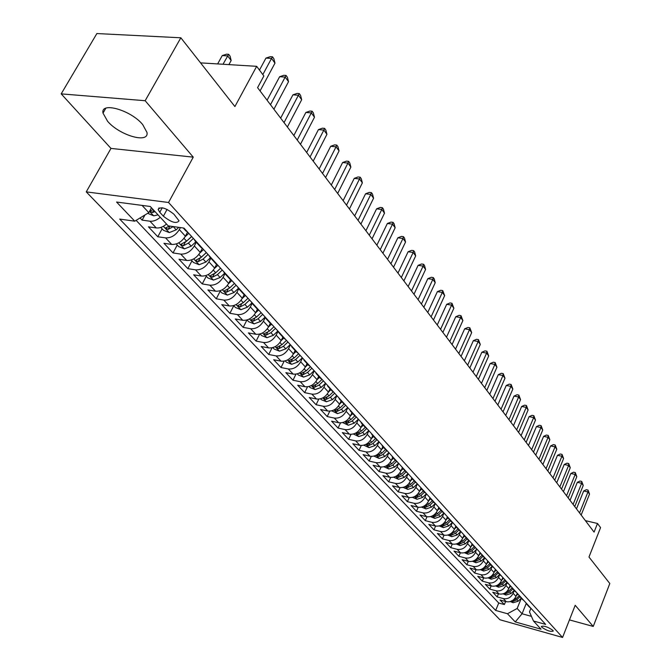 <?xml version="1.0" encoding="UTF-8"?>
<svg xmlns="http://www.w3.org/2000/svg" width="671" height="671" viewBox="0 0 671 671"><rect width="100%" height="100%" fill="white"/><g stroke="black" fill="none" stroke-linecap="round" stroke-linejoin="round"><path stroke-width="1.01" d="M142.688 124.563C130.87 110.094 100.356 101.405 103.007 113.114L107.612 121.3C119.623 135.5 149.247 144.005 146.974 132.439L142.688 124.563M552.862 630.329C547.754 626.831 543.921 625.548 541.346 626.488L541.765 627.209C546.857 630.698 550.69 631.973 553.265 631.042L552.862 630.329M86.249 191.881L499.887 619.736L562.558 637.45L168.538 202.491L86.249 191.881L110.975 148.417L193.256 157.148L145.162 100.717L61.187 93.873L110.975 148.417M61.187 93.873L96.867 33.55L180.843 37.786L234.9 106.555L256.674 66.328L200.562 62.873M569.453 619.903L593.239 626.446L609.813 583.527L588.979 557.031L600.57 527.607L597.492 523.472L585.389 520.646M145.162 100.717L180.843 37.786M140.063 217.941L142.126 220.122L144.961 214.972M166.509 224.055C163.07 226.983 159.656 228.283 156.268 227.947L148.45 226.84L157.794 236.762L162.105 228.828M187.57 232.107L185.381 236.192C181.766 241.879 177.211 244.63 171.709 244.437L163.942 243.279L173.026 252.925L177.245 245.066M202.265 248.496L200.218 252.355C196.67 257.983 192.174 260.692 186.714 260.457L179.006 259.266L187.838 268.643L191.965 260.86M216.582 264.374L214.645 268.073C211.164 273.642 206.718 276.301 201.308 276.041L193.651 274.808L202.248 283.925L206.282 276.226M230.539 279.765L228.677 283.363C225.263 288.874 220.868 291.491 215.5 291.197L207.893 289.931L216.263 298.805L220.222 291.172M244.143 294.686L242.323 298.234C238.977 303.695 234.64 306.261 229.306 305.951L221.757 304.642L229.901 313.282L233.776 305.724M257.396 309.197L255.617 312.711C252.33 318.121 248.035 320.646 242.751 320.302L235.253 318.96L243.187 327.381L246.928 320.008M270.304 323.33L268.551 326.811C265.322 332.162 261.086 334.653 255.844 334.284L248.396 332.908L256.121 341.111L259.643 334.099M282.868 337.094L281.157 340.541C277.987 345.842 273.793 348.291 268.593 347.897L261.204 346.504L268.727 354.489L272.049 347.804M295.114 350.505L293.437 353.927C290.317 359.17 286.181 361.577 281.015 361.166L273.684 359.74L281.015 367.523L284.16 361.149M307.058 363.581L305.406 366.97C302.344 372.153 298.251 374.535 293.126 374.099L285.846 372.648L292.992 380.239L295.97 374.141M318.691 376.322L317.081 379.685C314.062 384.819 310.019 387.167 304.936 386.706L297.706 385.238L304.684 392.644L307.511 386.798M330.048 388.761L328.463 392.082C325.494 397.173 321.493 399.48 316.452 399.01L309.272 397.517L316.083 404.739L318.767 399.128M341.128 400.889L339.568 404.185C336.649 409.226 332.69 411.499 327.691 411.004L320.562 409.495L327.205 416.548L329.763 411.155M351.931 412.724L350.405 415.995C347.536 420.985 343.619 423.233 338.654 422.722L331.583 421.187L338.067 428.073L340.507 422.881M362.491 424.282L360.981 427.519C358.163 432.468 354.288 434.682 349.365 434.154L342.336 432.61L348.668 439.329L351.008 434.322M372.791 435.571L371.315 438.775C368.538 443.682 364.705 445.863 359.815 445.318L352.845 443.757L359.027 450.325L361.266 445.494M382.856 446.592L381.405 449.771C378.67 454.628 374.879 456.775 370.031 456.221L363.103 454.644L369.151 461.061L371.289 456.397M392.694 457.362L391.268 460.516C388.576 465.33 384.819 467.444 380.004 466.882L373.135 465.288L379.04 471.562L381.094 467.041M402.306 467.888L400.906 471.017C398.247 475.781 394.531 477.878 389.759 477.291L382.931 475.689L388.71 481.82L390.681 477.45M411.7 478.18L410.325 481.275C407.708 486.005 404.034 488.069 399.295 487.473L392.518 485.863L398.163 491.851L400.067 487.616M420.893 488.245L419.534 491.315C416.959 495.995 413.319 498.033 408.614 497.429L401.887 495.802L407.406 501.665L409.243 497.547M429.885 498.067L428.543 501.128C426.001 505.766 422.394 507.779 417.731 507.167L411.055 505.531L416.456 511.26L418.218 507.268M438.691 507.653L437.349 510.732C434.85 515.328 431.285 517.316 426.647 516.687L420.021 515.043L425.305 520.654L427.008 516.771M447.322 517.014L445.972 520.126C443.506 524.68 439.975 526.643 435.378 526.005L428.794 524.361L433.969 529.847L435.613 526.064M455.777 526.148L454.418 529.318C451.986 533.839 448.488 535.777 443.917 535.131L437.383 533.47L442.449 538.847L444.043 535.164M448.958 540.516L452.288 544.064L445.787 542.394L450.753 547.662L452.296 544.064C456.817 544.718 460.281 542.805 462.68 538.318L459.392 534.745C456.985 539.241 453.504 541.162 448.958 540.516L442.449 538.847M472.149 543.871L470.765 547.133C468.4 551.579 464.969 553.466 460.474 552.812L454.024 551.134L458.88 556.293L460.381 552.787M480.05 552.535L478.691 555.773C476.36 560.176 472.954 562.038 468.492 561.375L462.093 559.698L466.848 564.747L468.299 561.325M487.792 561.015L486.45 564.227C484.152 568.597 480.78 570.442 476.351 569.763L469.994 568.077L474.657 573.034L476.058 569.687M495.383 569.327L494.057 572.514C491.784 576.842 488.446 578.67 484.051 577.983L477.735 576.297L482.306 581.153L483.665 577.882M502.814 577.471L501.505 580.633C499.266 584.927 495.961 586.731 491.591 586.043L485.326 584.349L489.805 589.104L491.13 585.917M510.103 585.456L508.811 588.593C506.605 592.854 503.325 594.632 498.989 593.944L492.766 592.25L497.152 596.905L498.444 593.793M256.674 66.328L263.862 75.982L257.58 87.658L594.078 532.12L597.492 523.472M159.782 212.288L163.38 216.188C171.39 222.487 176.599 224.022 179.014 220.784L173.89 214.183C165.812 207.809 160.57 206.265 158.163 209.537L159.782 212.288L162.256 207.767M530.929 608.287L529.478 611.885L533.479 621.01L545.649 624.407L183.955 228.073L168.186 225.859L150.27 206.483L116.569 202.038L134.745 221.178L119.698 219.073L495.676 610.451L507.469 613.739L517.165 608.488L522.072 613.755L531.44 616.364M533.479 621.01L541.052 629.205L515.236 621.925L507.469 613.739M514.271 590.505L513.13 593.29C510.933 597.534 507.679 599.304 503.359 598.607L497.152 596.905M517.249 593.29L515.974 596.393L513.13 593.29M507.066 582.613L505.909 585.431C503.686 589.7 500.398 591.495 496.054 590.799L489.805 589.104M499.719 574.569L498.545 577.404C496.288 581.715 492.975 583.527 488.597 582.839L482.306 581.153M492.22 566.358L491.029 569.218C488.748 573.562 485.401 575.399 480.99 574.72L474.657 573.034M484.571 557.987L483.363 560.864C481.048 565.242 477.668 567.104 473.231 566.425L466.848 564.747M476.469 549.104L475.538 552.334C473.198 556.754 469.784 558.633 465.305 557.97L458.88 556.293M468.803 540.683L467.553 543.636C465.171 548.09 461.732 549.985 457.219 549.331L450.753 547.662M460.683 531.734L459.392 534.745M464.064 535.081L462.68 538.318M452.388 522.575L451.063 525.661C448.614 530.199 445.099 532.145 440.528 531.507L433.969 529.847M443.934 513.198L442.55 516.393C440.067 520.964 436.519 522.935 431.906 522.306L425.305 520.654M435.294 503.602L433.852 506.915C431.336 511.528 427.754 513.525 423.107 512.904L416.456 511.26M426.462 493.814L424.961 497.228C422.411 501.883 418.788 503.904 414.108 503.292L407.406 501.665M417.404 483.883L415.869 487.322C413.286 492.028 409.629 494.074 404.907 493.47L398.163 491.851M408.136 473.726L406.576 477.198C403.95 481.937 400.26 484.017 395.504 483.43L388.71 481.82M398.658 463.342L397.073 466.84C394.405 471.629 390.673 473.734 385.884 473.156L379.04 471.562M388.954 452.715L387.352 456.246C384.642 461.078 380.868 463.208 376.045 462.646L369.151 461.061M379.031 441.837L377.396 445.401C374.644 450.283 370.837 452.439 365.972 451.893L359.027 450.325M368.874 430.707L367.213 434.305C364.412 439.228 360.57 441.417 355.664 440.881L348.668 439.329M358.473 419.308L356.779 422.94C353.944 427.905 350.052 430.128 345.112 429.608L338.067 428.073M347.821 407.641L346.102 411.306C343.216 416.314 339.283 418.57 334.301 418.067L327.205 416.548M336.909 395.68L335.156 399.379C332.22 404.445 328.245 406.727 323.229 406.24L316.083 404.739M325.729 383.426L323.942 387.159C320.956 392.275 316.938 394.59 311.881 394.12L304.684 392.644M314.263 370.87L312.443 374.636C309.406 379.794 305.347 382.151 300.247 381.698L292.992 380.239M302.512 357.987L300.658 361.786C297.572 367.003 293.453 369.394 288.32 368.966L281.015 367.523M290.417 344.86L288.564 348.61C285.418 353.877 281.266 356.309 276.083 355.898L268.727 354.489M277.97 331.457L276.158 335.097C272.963 340.407 268.752 342.881 263.527 342.495L256.121 341.111M265.213 317.651L263.418 321.216C260.163 326.584 255.911 329.092 250.644 328.731L243.187 327.381M252.145 303.426L250.342 306.966C247.029 312.392 242.717 314.942 237.417 314.607L229.901 313.282M238.742 288.773L236.913 292.338C233.533 297.815 229.172 300.398 223.829 300.096L216.263 298.805M224.978 273.701L223.107 277.299C219.669 282.835 215.257 285.46 209.864 285.183L202.248 283.925M210.837 258.201L208.924 261.841C205.418 267.435 200.948 270.111 195.521 269.859L187.838 268.643M196.284 242.273L194.33 245.947C190.757 251.6 186.236 254.317 180.759 254.108L173.026 252.925M180.415 227.578L179.325 229.591C175.685 235.311 171.105 238.079 165.586 237.895L157.794 236.762M160.252 217.287C156.788 220.231 153.357 221.539 149.96 221.212L142.126 220.122M136.121 220.34L498.738 603.003L504.366 604.554L505.615 601.51M515.974 596.393C513.793 600.62 510.547 602.382 506.244 601.686L500.054 599.983L504.366 604.554M187.679 232.158L185.708 230.681M142.076 205.401L148.803 212.632L134.745 221.178M151.461 207.775L148.803 212.632M193.256 157.148L168.538 202.491M593.239 626.446L575.198 605.276L562.558 637.45M526.207 603.539L522.072 613.755L515.236 621.925M521.333 598.238L517.165 608.488M196.863 242.214L195.211 241.09L193.927 239.002M200.923 247.356L202.894 248.824M211.81 258.603L210.166 257.471L208.874 255.383M215.71 263.544L217.672 265.02M226.337 274.523L224.701 273.391L223.409 271.31M230.078 279.287L232.04 280.763M240.461 289.998L238.834 288.865L237.534 286.794M244.051 294.586L246.005 296.07M254.2 305.045L252.573 303.913L251.281 301.849M257.647 309.474L259.585 310.95M267.561 319.69L265.942 318.557L264.642 316.494M270.874 323.959L272.803 325.435M280.57 333.94L278.96 332.808L277.66 330.753M283.749 338.058L285.67 339.534M293.227 347.821L290.325 344.634M296.288 351.789L298.201 353.265M305.565 361.334L302.671 358.155M308.501 365.158L310.405 366.634M317.576 374.493L314.691 371.331M320.394 378.192L322.298 379.669M329.285 387.326L326.408 384.173M332.002 390.891L333.89 392.367M340.7 399.841L337.832 396.695M343.309 403.279L345.188 404.756M351.839 412.036L348.979 408.907M354.338 415.366L356.217 416.834M362.701 423.938L359.849 420.818M365.108 427.15L366.97 428.618M373.302 435.554L370.459 432.443M375.609 438.658L377.463 440.126M383.644 446.894L380.818 443.791M385.867 449.889L387.712 451.348M393.743 457.957L390.933 454.871M395.89 460.86L397.718 462.319M403.615 468.769L400.805 465.699M405.67 471.57L407.498 473.021M413.252 479.337L410.459 476.276M415.232 482.046L417.043 483.489M422.671 489.654L419.887 486.609M424.575 492.271L426.379 493.713M431.881 499.744L429.105 496.708M433.709 502.277L435.504 503.711M440.881 509.608L438.121 506.588M442.634 512.057L444.42 513.491M449.679 519.253L446.936 516.242M451.373 521.627L453.151 523.053M458.293 528.689L455.559 525.695M459.92 530.987L461.69 532.405M466.722 537.924L463.997 534.938M468.283 540.147L470.035 541.564M474.967 546.957L472.258 543.988M473.508 545.867L478.213 550.522M483.036 555.806L480.344 552.854M484.479 557.886L486.215 559.287M490.937 564.462L488.262 561.526M492.329 566.475L494.057 567.876M498.679 572.95L496.012 570.023M500.012 574.896L501.732 576.288M506.261 581.254L503.602 578.343M507.544 583.141L509.255 584.533M513.692 589.398L511.05 586.496M514.925 591.218L516.62 592.602M520.973 597.375L518.339 594.489M522.155 599.136L523.841 600.52M528.102 605.192L525.485 602.315M498.738 603.003L495.676 610.451M529.243 606.903L530.92 608.27M262.831 74.59L271.545 58.411L274.984 63.133L260.063 90.937M259.476 70.094L265.959 58.092L271.545 58.411L272.476 56.8L273.852 58.687L274.984 63.133M265.959 58.092L270.245 56.674L272.476 56.8M147.662 213.328L153.751 215.819L158.029 214.871M228.903 64.617L231.16 60.516L227.628 55.878L222.26 55.567L217.647 63.921M153.122 209.57L149.826 211.038L152.527 212.497L155.026 211.625M222.26 55.567L226.513 54.183L228.66 54.309L223.015 64.257M228.66 54.309L230.069 56.163L231.16 60.516M270.488 104.71L285.175 77.081L288.522 81.669L273.911 109.23M267.092 100.222L279.631 76.72L285.175 77.081L286.056 75.446L287.398 77.282L288.522 81.669M279.631 76.72L283.841 75.303L286.056 75.446M284.043 122.617L298.419 95.24L301.682 99.702L287.373 127.012M280.654 118.13L292.925 94.837L298.419 95.24L299.266 93.579L300.566 95.366L301.682 99.702M292.925 94.837L297.068 93.42L299.266 93.579M297.228 140.029L311.31 112.896L314.481 117.24L300.465 144.307M293.831 135.542L305.859 112.46L311.31 112.896L312.107 111.21L313.374 112.954L314.481 117.24M305.859 112.46L309.927 111.042L312.107 111.21M310.052 156.964L323.85 130.082L326.936 134.301L313.206 161.132M306.664 152.485L318.44 129.604L323.85 130.082L324.605 128.371L325.838 130.065L326.936 134.301M318.44 129.604L322.441 128.186L324.605 128.371M160.805 227.435L163.498 230.321L169.318 232.585L176.179 229.817L178.796 227.352M169.595 226.06L165.519 227.947L168.169 229.373L173.344 226.588M176.213 243.959L178.704 246.634L184.45 248.874L191.235 246.165L195.857 241.803M184.961 236.922L188.761 233.34M191.596 236.452L186.613 241.149L180.767 244.378L183.368 245.762L188.408 243.095L193.382 238.406M191.721 236.586L185.188 242.357L183.368 245.762M191.176 260.012L193.483 262.487L199.161 264.709L205.871 262.059L210.426 257.756M199.866 252.984L203.531 249.528M206.291 252.548L201.384 257.186L195.588 260.348L198.138 261.69L203.128 259.073L208.027 254.452M206.358 252.623L200.025 258.276M205.729 275.622L207.859 277.911L213.47 280.109L220.105 277.517L224.592 273.273M214.351 268.601L217.89 265.263M220.574 268.199L215.735 272.77L210.006 275.882L212.506 277.182L217.429 274.615L222.26 270.052M220.6 268.232L214.863 273.516M322.533 173.454L336.054 146.806L339.056 150.916L325.603 177.505M319.144 168.975L330.686 146.295L336.054 146.806L336.775 145.079L337.974 146.723L339.056 150.916M330.686 146.295L334.628 144.877L336.775 145.079M219.878 290.811L221.841 292.917L227.385 295.089L233.953 292.556L238.381 288.354M228.434 283.799L231.78 280.637M234.464 283.422L229.7 287.943L224.022 290.988L226.479 292.254L231.352 289.729L236.108 285.225M334.686 189.499L347.939 163.087L350.866 167.087L337.672 193.441M331.298 185.028L342.613 162.541L347.939 163.087L348.618 161.342L349.784 162.944L350.866 167.087M342.613 162.541L346.488 161.132L348.618 161.342M233.651 305.582L235.454 307.519L240.931 309.675L247.423 307.192L251.843 302.998M242.13 298.595L245.242 295.643M247.985 298.243L243.288 302.696L237.668 305.682L240.084 306.924L244.898 304.441L249.587 299.996M346.513 205.125L359.522 178.947L362.365 182.847L349.423 208.966M343.133 200.663L354.238 178.377L359.522 178.947L360.159 177.186L361.292 178.754L362.365 182.847M354.238 178.377L358.046 176.959L360.159 177.186M247.054 319.966L248.706 321.736L254.116 323.875L260.549 321.443L264.97 317.232M255.466 313.005L258.402 310.212M261.145 312.661L256.515 317.064L250.954 319.992L253.319 321.199L258.083 318.767L262.705 314.372M358.037 220.348L370.795 194.397L373.571 198.205L360.881 224.097M354.665 215.894L365.561 193.802L370.795 194.397L371.399 192.627L372.514 194.154L373.571 198.205M365.561 193.802L369.31 192.392L371.399 192.627M260.113 333.973L261.615 335.584L266.957 337.698L273.323 335.324L277.786 331.071M268.442 327.037L271.252 324.361M273.969 326.71L269.398 331.055L263.888 333.932L266.219 335.106L270.916 332.707L275.479 328.371M369.276 235.185L381.791 209.461L384.5 213.168L372.036 238.842M365.905 230.74L376.59 208.84L381.791 209.461L382.361 207.683L383.443 209.167L384.5 213.168M376.59 208.84L380.289 207.431L382.361 207.683M380.222 249.654L392.51 224.148L395.152 227.763L382.923 253.21M376.859 245.209L387.352 223.502L392.51 224.148L393.055 222.353L394.103 223.804L395.152 227.763M387.352 223.502L390.992 222.101L393.055 222.353M390.899 263.753L402.969 238.473L405.544 242.005L393.533 267.226M387.544 259.325L397.853 237.802L402.969 238.473L403.472 236.67L404.504 238.079L405.544 242.005M397.853 237.802L401.434 236.402L403.472 236.67M401.317 277.517L413.168 252.455L415.676 255.894L403.883 280.906M397.97 273.097L408.094 251.759L413.168 252.455L413.646 250.635L414.653 252.011L415.676 255.894M408.094 251.759L411.617 250.358L413.646 250.635M411.482 290.937L423.124 266.093L425.573 269.448L413.99 294.25M408.144 286.534L418.083 265.372L423.124 266.093L423.577 264.265L424.55 265.607L425.573 269.448M418.083 265.372L421.556 263.98L423.577 264.265M421.405 304.047L432.837 279.404L435.236 282.684L423.846 307.268M418.075 299.652L427.838 278.666L432.837 279.404L433.265 277.576L434.221 278.884L435.236 282.684M427.838 278.666L431.268 277.282L433.265 277.576M431.092 316.838L442.332 292.405L444.663 295.609L433.474 319.992M427.771 312.451L437.366 291.65L442.332 292.405L442.726 290.568L444.663 295.609M437.366 291.65L440.746 290.266L442.726 290.568M440.553 329.335L451.6 305.104L453.881 308.232L442.877 332.413M437.24 324.965L446.676 304.332L451.6 305.104L451.969 303.258L453.881 308.232M446.676 304.332L450.006 302.957L451.969 303.258M449.788 341.539L460.65 317.509L462.889 320.57L452.069 344.542M446.492 337.186L455.768 316.729L460.65 317.509L461.002 315.664L462.889 320.57M455.768 316.729L459.056 315.345L461.002 315.664M458.821 353.466L469.507 329.637L471.688 332.623L461.044 356.402M455.534 349.121L464.659 328.832L469.507 329.637L469.834 327.784L471.688 332.623M464.659 328.832L467.897 327.465L469.834 327.784M467.645 365.125L478.155 341.489L480.285 344.416L469.817 367.993M464.366 360.797L473.349 340.675L478.155 341.489L478.465 339.635L480.285 344.416M473.349 340.675L476.536 339.308L478.465 339.635M476.276 376.515L486.618 353.08L488.698 355.94L478.398 379.325M473.013 372.204L481.845 352.25L486.618 353.08L486.903 351.218L488.698 355.94M481.845 352.25L484.99 350.891L486.903 351.218M272.82 347.612L274.187 349.071L279.471 351.168L285.771 348.836L290.258 344.558M281.074 340.7L283.799 338.109M286.45 340.39L281.946 344.684L276.486 347.511L278.775 348.652L283.43 346.295L287.926 342.009M285.209 360.897L286.442 362.223L291.667 364.303L297.899 362.013L302.327 357.786M293.386 354.028L296.028 351.503M298.62 353.726L294.175 357.97L288.765 360.738L291.021 361.854L295.617 359.539L300.054 355.303M297.287 373.856L298.394 375.039L303.56 377.102L309.725 374.863L314.095 370.677M305.38 367.012L307.947 364.563M310.48 366.718L306.093 370.912L300.734 373.63L302.948 374.72L307.503 372.447L311.881 368.253M309.054 386.488L310.044 387.544L315.152 389.583L321.258 387.385L325.569 383.258M317.081 379.677L319.572 377.287M321.946 379.484L317.719 383.535L312.409 386.211L314.59 387.276L319.086 385.028L323.414 380.893M320.537 398.8L321.417 399.74L326.467 401.761L332.506 399.606L336.767 395.521M328.48 392.032L330.912 389.708M333.143 391.931L329.05 395.848L323.791 398.473L325.938 399.513L330.392 397.307L334.661 393.214M331.742 410.82L337.505 413.646L343.485 411.533L347.695 407.498M339.61 404.093L341.975 401.82M344.089 404.051L340.113 407.867L334.904 410.442L337.018 411.457L341.422 409.285L345.632 405.242M342.68 422.554L348.274 425.246L354.204 423.166L358.356 419.182M350.463 415.861L352.77 413.646M354.8 415.852L350.908 419.593L345.75 422.126L347.83 423.116L352.191 420.977L356.351 416.976M353.349 434.003L358.8 436.569L364.663 434.531L368.765 430.589M361.065 427.343L363.313 425.188M365.284 427.352L361.451 431.042L356.335 433.533L358.381 434.498L362.701 432.392L366.743 428.501M363.774 445.183L369.075 447.632L374.888 445.628L378.93 441.728M371.415 438.566L373.604 436.46M375.534 438.566L371.742 442.214L366.668 444.672L368.689 445.619L372.959 443.539L376.876 439.773M373.948 456.104L379.107 458.436L384.869 456.473L388.87 452.615M381.522 449.528L383.653 447.465M385.54 449.528L381.799 453.135L376.775 455.55L378.763 456.481L382.99 454.435L386.79 450.769M383.896 466.773L388.92 468.995L394.623 467.066L398.574 463.25M391.394 460.239L393.483 458.226M395.32 460.239L391.621 463.812L386.639 466.177L388.601 467.091L392.787 465.07L396.502 461.489M393.617 477.207L398.507 479.32L404.16 477.425L408.06 473.651M401.04 470.707L403.078 468.735M404.881 470.707L401.224 474.238L396.284 476.569L398.222 477.458L402.365 475.471L406.014 471.948M484.714 387.662L494.888 364.412L496.926 367.213L486.794 390.413M481.459 383.367L490.149 363.573L494.888 364.412L495.156 362.55L496.926 367.213M490.149 363.573L493.26 362.214L495.156 362.55M492.967 398.566L502.982 375.508L504.978 378.243L494.997 401.25M489.721 394.288L498.285 374.644L502.982 375.508L503.225 373.638L504.978 378.243M498.285 374.644L501.346 373.294L503.225 373.638M501.036 409.226L510.899 386.353L512.854 389.029L503.032 411.86M497.815 404.965L506.236 385.49L510.899 386.353L511.126 384.483L512.854 389.029M506.236 385.49L509.264 384.139L511.126 384.483M508.937 419.669L518.649 396.972L520.562 399.597L510.891 422.244M505.724 415.424L514.02 396.1L518.649 396.972L518.859 395.102L520.562 399.597M514.02 396.1L517.014 394.758L518.859 395.102M403.12 487.398L407.884 489.411L413.479 487.549L417.337 483.816M410.467 480.939L412.464 479.01M414.225 480.939L410.61 484.437L405.712 486.727L407.624 487.599L411.726 485.645L415.332 482.155M412.405 497.362L417.052 499.283L422.596 497.454L426.412 493.755M419.694 490.946L421.64 489.067M423.359 490.946L419.786 494.401L414.938 496.666L416.817 497.513L420.876 495.584L424.441 492.137M421.514 507.108L426.018 508.937L431.512 507.133L435.211 503.552M428.71 500.734L430.614 498.888M432.3 500.734L428.769 504.156L423.955 506.379L425.808 507.217L429.834 505.313L433.357 501.891M430.48 516.628L434.791 518.389L440.235 516.611L443.825 513.13M437.534 510.312L439.396 508.509L442.935 512.384M441.04 510.312L437.551 513.701L432.778 515.882L434.607 516.704L438.591 514.825L442.08 511.445M516.67 429.885L526.24 407.372L528.111 409.939L518.582 432.401M513.474 425.657L521.644 406.483L526.24 407.372L526.433 405.502L528.111 409.939M521.644 406.483L524.596 405.15L526.433 405.502M439.245 525.947L443.38 527.632L448.773 525.888L452.271 522.491M446.165 519.69L447.985 517.92M449.595 519.681L446.148 523.036L441.417 525.183L443.221 525.997L447.163 524.143L450.61 520.788M524.244 439.882L533.671 417.555L535.5 420.063L526.114 442.348M521.057 435.672L529.109 416.657L533.671 417.555L533.848 415.685L535.5 420.063M529.109 416.657L532.028 415.324L533.848 415.685M447.817 535.064L451.784 536.683L457.136 534.963L460.558 531.633M454.611 528.857L456.406 527.121M449.88 534.242L451.65 535.081L455.559 533.252L458.964 529.939M457.974 528.857L454.561 532.17L450.191 534.066M531.658 449.679L540.952 427.519L542.747 429.985L533.495 452.095M528.488 445.485L536.423 426.613L540.952 427.519L541.111 425.649L542.747 429.985M536.423 426.613L539.299 425.288L541.111 425.649M456.213 543.988L460.021 545.54L465.313 543.854L468.685 540.574M462.881 537.84L464.659 536.112M458.142 543.208L459.903 543.98L463.778 542.176L467.142 538.897M466.177 537.832L462.797 541.12L458.603 542.956M538.922 459.274L548.073 437.291L549.834 439.698L540.717 461.64M535.768 455.097L543.585 436.376L548.073 437.291L548.224 435.42L549.834 439.698M543.585 436.376L546.429 435.051L548.224 435.42M464.433 552.728L468.081 554.221L473.332 552.56L476.662 549.314M470.975 546.639L472.745 544.911M466.261 551.998L467.981 552.694L471.822 550.916L475.152 547.67M474.204 546.63L470.866 549.876L466.823 551.679M546.043 468.677L555.06 446.861L556.787 449.218L547.796 470.992M542.898 464.517L550.597 445.938L555.06 446.861L555.194 444.99L556.787 449.218M550.597 445.938L553.407 444.621L555.194 444.99M472.476 561.292L475.974 562.717L481.182 561.082L484.47 557.869M478.909 555.252L480.679 553.525M474.221 560.587L475.898 561.233L479.698 559.48L483.003 556.259M482.072 555.236L478.767 558.457L474.959 560.218M553.013 477.886L561.904 456.238L563.598 458.553L554.741 480.159M549.885 473.743L557.475 455.307L561.904 456.238L562.021 454.368L563.598 458.553M557.475 455.307L560.251 453.999L562.021 454.368M480.361 569.671L483.707 571.046L488.874 569.436L492.128 566.257M486.676 563.69L488.463 561.946M482.03 569.008L483.657 569.595L487.423 567.859L490.686 564.68M489.771 563.674L486.5 566.869L482.734 568.605M559.849 486.911L568.614 465.431L570.275 467.704L561.535 489.142M556.729 482.793L564.219 464.491L568.614 465.431L568.723 463.56L570.275 467.704M564.219 464.491L566.961 463.191L568.723 463.56M488.077 577.89L491.289 579.207L496.406 577.622L499.635 574.477M494.284 571.96L496.095 570.199M489.587 577.077L491.256 577.79L494.988 576.079L498.217 572.925M497.32 571.944L494.091 575.106L490.426 576.817M566.55 495.76L575.19 474.439L576.817 476.67L568.203 497.941M563.439 491.658L570.828 473.5L575.19 474.439L575.282 472.577L576.817 476.67M570.828 473.5L573.537 472.199L575.282 472.577M495.643 585.942L498.721 587.209L503.795 585.649L506.982 582.529M501.74 580.071L503.56 578.293M497.177 585.322L498.704 585.825L502.403 584.131L505.598 581.011M504.718 580.046L501.522 583.174L497.974 584.86M573.118 504.433L581.648 483.279L583.233 485.46L574.737 506.58M570.023 500.348L577.312 482.332L581.648 483.279L581.723 481.417L583.233 485.46M577.312 482.332L579.987 481.04L581.723 481.417M503.057 593.835L506.001 595.051L511.034 593.508L514.196 590.421M509.054 588.014L510.841 586.269M504.542 593.239L506.001 593.701L509.675 592.032L512.837 588.937M511.973 587.989L508.803 591.092L505.38 592.745M579.559 512.946L587.972 491.952L589.532 494.091L581.153 515.043M576.481 508.878L583.669 490.987L587.972 491.952L588.039 490.09L589.532 494.091M583.669 490.987L586.32 489.704L588.039 490.09M510.329 601.577L513.147 602.743L518.138 601.224L521.258 598.163M516.217 595.806L517.97 594.087M511.554 600.738L513.164 601.417L516.796 599.765L519.933 596.704M519.094 595.764L515.949 598.851L512.636 600.478M508.811 588.593L505.909 585.431M501.505 580.633L498.545 577.404M494.057 572.514L491.029 569.218M486.45 564.227L483.363 560.864M478.691 555.773L475.538 552.334M470.765 547.133L467.553 543.636M454.418 529.318L451.063 525.661M445.972 520.126L442.55 516.393M437.349 510.732L433.852 506.915M428.543 501.128L424.961 497.228M419.534 491.315L415.869 487.322M410.325 481.275L406.576 477.198M400.906 471.017L397.073 466.84M391.268 460.516L387.352 456.246M381.405 449.771L377.396 445.401M371.315 438.775L367.213 434.305M360.981 427.519L356.779 422.94M350.405 415.995L346.102 411.306M339.568 404.185L335.156 399.379M328.463 392.082L323.942 387.159M317.081 379.685L312.443 374.636M305.406 366.97L300.658 361.786M293.437 353.927L288.564 348.61M281.157 340.541L276.158 335.097M268.551 326.811L263.418 321.216M255.617 312.711L250.342 306.966M242.323 298.234L236.913 292.338M228.677 283.363L223.107 277.299M214.645 268.073L208.924 261.841M200.218 252.355L194.33 245.947M185.381 236.192L179.325 229.591M156.268 227.947L149.96 221.212M506.244 601.686L503.359 598.607M498.989 593.944L496.054 590.799M491.591 586.043L488.597 582.839M484.051 577.983L480.99 574.72M476.351 569.763L473.231 566.425M468.492 561.375L465.305 557.97M460.474 552.812L457.219 549.331M443.917 535.131L440.528 531.507M435.378 526.005L431.906 522.306M426.647 516.687L423.107 512.904M417.731 507.167L414.108 503.292M408.614 497.429L404.907 493.47M399.295 487.473L395.504 483.43M389.759 477.291L385.884 473.156M380.004 466.882L376.045 462.646M370.031 456.221L365.972 451.893M359.815 445.318L355.664 440.881M349.365 434.154L345.112 429.608M338.654 422.722L334.301 418.067M327.691 411.004L323.229 406.24M316.452 399.01L311.881 394.12M304.936 386.706L300.247 381.698M293.126 374.099L288.32 368.966M281.015 361.166L276.083 355.898M268.593 347.897L263.527 342.495M255.844 334.284L250.644 328.731M242.751 320.302L237.417 314.607M229.306 305.951L223.829 300.096M215.5 291.197L209.864 285.183M201.308 276.041L195.521 269.859M186.714 260.457L180.759 254.108M171.709 244.437L165.586 237.895M167.079 209.394L163.38 216.188M149.507 211.348L153.6 215.76M153.76 210.258L152.527 212.497M163.38 226.295L169.176 232.527M173.277 226.655L176.179 229.817M169.931 226.11L168.169 229.373M178.754 242.835L184.307 248.815M188.408 243.095L191.235 246.165M184.005 238.306L186.613 241.149M193.693 258.922L199.019 264.651M203.128 259.073L205.871 262.059M198.868 254.452L201.384 257.186M199.908 258.36L198.138 261.69M208.22 274.556L213.328 280.059M217.429 274.615L220.105 277.517M213.319 270.153L215.735 272.77M214.166 274.003L212.506 277.182M222.344 289.763L227.243 295.039M231.352 289.729L233.953 292.556M227.377 285.418L229.7 287.943M228.056 289.218L226.479 292.254M236.083 304.559L240.788 309.625M244.898 304.441L247.423 307.192M241.048 300.264L243.288 302.696M241.568 304.022L240.084 306.924M249.461 318.96L253.982 323.816M258.083 318.767L260.549 321.443M254.359 314.724L256.515 317.064M254.728 318.423L253.319 321.199M262.495 332.984L266.823 337.647M270.916 332.707L273.323 335.324M267.318 328.807L269.398 331.055M267.553 332.439L266.219 335.106M275.177 346.639L279.337 351.118M283.43 346.295L285.771 348.836M279.95 342.512L281.946 344.684M280.05 346.093L278.775 348.652M287.54 359.95L291.533 364.252M295.617 359.539L297.899 362.013M292.246 355.873L294.175 357.97M292.229 359.396L291.021 361.854M299.593 372.917L303.426 377.052M307.503 372.447L309.725 374.863M304.24 368.899L306.093 370.912M304.106 372.355L302.948 374.72M311.344 385.565L315.026 389.532M319.086 385.028L321.258 387.385M315.924 381.598L317.719 383.535M315.689 384.995L314.59 387.276M322.801 397.903L326.341 401.711M330.392 397.307L332.506 399.606M327.331 393.978L329.05 395.848M326.987 397.316L325.938 399.513M333.982 409.939L337.379 413.596M341.422 409.285L343.485 411.533M338.452 406.064L340.113 407.867M338.016 409.344L337.018 411.457M344.886 421.682L348.148 425.196M352.191 420.977L354.204 423.166M349.306 417.848L350.908 419.593M348.786 421.078L347.83 423.116M355.538 433.147L358.675 436.519M362.701 432.392L364.663 434.531M359.908 429.365L361.451 431.042M359.295 432.527L358.381 434.498M365.938 444.345L368.949 447.582M372.959 443.539L374.888 445.628M370.258 440.604L371.742 442.214M369.57 443.707L368.689 445.619M376.095 455.282L378.989 458.394M382.99 454.435L384.869 456.473M380.365 451.583L381.799 453.135M379.601 454.628L378.763 456.481M386.026 465.959L388.803 468.954M392.787 465.07L394.623 467.066M390.237 462.302L391.621 463.812M389.406 465.305L388.601 467.091M395.722 476.402L398.389 479.279M402.365 475.471L404.16 477.425M399.891 472.787L401.224 474.238M398.993 475.731L398.222 477.458M405.209 486.609L407.767 489.369M411.726 485.645L413.479 487.549M409.318 483.036L410.61 484.437M408.371 485.921L407.624 487.599M414.477 496.59L416.934 499.241M420.876 495.584L422.596 497.454M418.545 493.051L419.786 494.401M417.538 495.894L416.817 497.513M423.544 506.353L425.9 508.895M429.834 505.313L431.512 507.133M427.57 502.856L428.769 504.156M426.504 505.64L425.808 507.217M432.409 515.898L434.682 518.339M438.591 514.825L440.235 516.611M436.393 512.443L437.551 513.701M435.278 515.177L434.607 516.704M441.09 525.242L443.271 527.591M447.163 524.143L448.773 525.888M445.032 521.82L446.148 523.036M443.867 524.504L443.221 525.997M449.587 534.393L451.675 536.641M455.559 533.252L457.136 534.963M453.487 531.004L454.561 532.17M452.271 533.638L451.65 535.081M457.907 543.342L459.903 545.498M463.778 542.176L465.313 543.854M461.757 539.987L462.797 541.12M460.499 542.579L459.903 543.98M466.043 552.107L467.972 554.179M471.822 550.916L473.332 552.56M469.859 548.786L470.866 549.876M468.559 551.336L467.981 552.694M474.02 560.696L475.865 562.675M479.698 559.48L481.182 561.082M477.794 557.408L478.767 558.457M476.46 559.908L475.898 561.233M481.837 569.1L483.598 571.004M487.423 567.859L488.874 569.436M485.569 565.846L486.5 566.869M484.194 568.303L483.657 569.595M489.486 577.345L491.18 579.165M494.988 576.079L496.406 577.622M493.185 574.124L494.091 575.106M491.776 576.532L491.256 577.79M496.993 585.422L498.612 587.167M502.403 584.131L503.795 585.649M500.65 582.227L501.522 583.174M499.207 584.6L498.704 585.825M504.34 593.332L505.9 595.009M509.675 592.032L511.034 593.508M507.964 590.178L508.803 591.092M506.496 592.501L506.001 593.701M511.554 601.099L513.047 602.701M516.796 599.765L518.138 601.224M515.143 597.97L515.949 598.851M513.634 600.251L513.164 601.417M105.833 108.216L103.007 113.114M186.026 231.034L183.225 227.972M201.241 247.7L195.211 241.09M216.028 263.896L210.166 257.471M230.405 279.631L224.701 273.391M244.37 294.938L238.834 288.865M257.966 309.817L252.573 303.913M271.193 324.303L265.942 318.557M284.068 338.402L278.96 332.808M296.599 352.132L291.625 346.681M308.811 365.502L303.963 360.193M320.713 378.536L315.991 373.361M332.313 391.235L327.708 386.194M343.619 403.623L339.132 398.708M354.657 415.701L350.27 410.912M365.418 427.494L361.141 422.814M375.919 438.993L371.751 434.431M386.177 450.224L382.101 445.77M396.192 461.195L392.216 456.842M405.972 471.906L402.088 467.653M415.534 482.374L411.734 478.213M424.877 492.606L421.162 488.538M434.011 502.604L430.379 498.637M451.675 521.954L448.203 518.155M460.214 531.306L456.817 527.591M468.576 540.465L465.255 536.825M484.772 558.205L481.593 554.716M492.623 566.794L489.503 563.38M500.306 575.215L497.253 571.868M507.83 583.451L504.844 580.18M515.211 591.537L512.275 588.324M522.441 599.446L519.564 596.301M529.528 607.213L526.71 604.126M159.077 207.867L158.163 209.537"/></g></svg>
